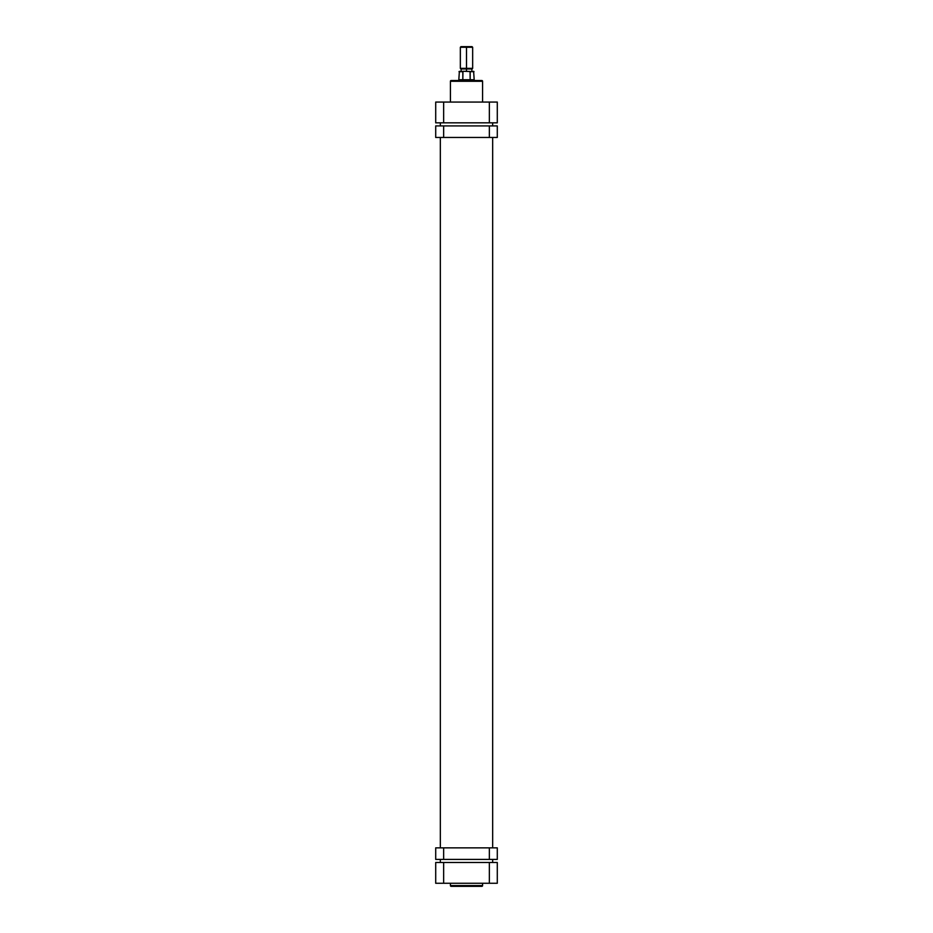 <?xml version="1.0" encoding="UTF-8"?>
<svg xmlns="http://www.w3.org/2000/svg" width="933" height="933" viewBox="0 0 933 933"><rect width="100%" height="100%" fill="white"/><g stroke="black" fill="none" stroke-linecap="round" stroke-linejoin="round"><path stroke-width="1.4" d="M481.813 886.35A0.77 0.77 0 0 0 482.583 885.58L482.583 883.271L482.583 885.58L450.417 885.58L450.417 883.271L450.417 885.58A0.77 0.77 0 0 0 451.187 886.35L481.813 886.35A0.77 0.77 0 0 0 482.583 885.58L450.417 885.58A0.77 0.77 0 0 0 451.187 886.35L481.743 886.35M497.289 862.489L435.711 862.489L435.711 883.271L435.711 862.489L443.641 862.489L443.641 883.271L489.359 883.271L489.359 862.489L443.641 862.489L443.641 883.271L497.289 883.271L497.289 862.489L497.289 883.271L489.359 883.271L489.359 862.489L497.289 862.489M435.711 883.271L443.641 883.271L435.711 883.271M440.329 122.841L440.329 125.92L440.329 122.841M440.329 137.466L440.329 847.864L440.329 137.466M440.329 859.41L440.329 862.489L440.329 859.41M492.671 862.489L492.671 859.41L492.671 862.489M492.671 847.864L492.671 137.466L492.671 847.864M492.671 125.92L492.671 122.841L492.671 125.92M451.187 80.518A0.77 0.77 0 0 0 450.417 81.288L450.417 102.07L450.417 81.288L482.583 81.288L482.583 102.07L482.583 81.288A0.77 0.77 0 0 0 481.813 80.518L451.187 80.518A0.77 0.77 0 0 0 450.417 81.288L482.583 81.288A0.77 0.77 0 0 0 481.813 80.518L451.257 80.518M435.711 122.841L497.289 122.841L497.289 102.07L435.711 102.07L435.711 122.841L435.711 102.07L443.641 102.07L443.641 122.841L489.359 122.841L489.359 102.07L443.641 102.07L443.641 122.841L435.711 122.841M497.289 102.07L497.289 122.841L489.359 122.841L489.359 102.07L497.289 102.07M466.5 47.268L466.5 46.65L460.96 46.65L472.04 46.65L466.5 46.65L466.5 47.268L460.342 47.268L466.5 47.268L466.5 68.354L460.342 68.354L466.5 68.354L466.5 47.268L472.658 47.268L466.5 47.268M466.5 68.972L466.5 68.354L472.658 68.354L460.96 68.972L466.5 68.972L466.5 71.281L466.5 68.972L472.04 68.972L466.5 68.972M462.955 71.456L462.826 79.748L459.001 79.748L462.826 79.748L462.826 71.666L459.001 71.666L463.689 71.281L470.045 71.456L470.174 79.748L473.999 79.748L462.826 79.748L470.174 79.748L470.174 71.666L473.999 71.666L463.689 71.281M459.386 71.281L458.803 79.935L466.5 79.935L458.803 80.518M473.614 71.281L474.197 79.935L466.5 79.935L474.197 80.518M443.641 125.92L435.711 125.92L435.711 137.466L443.641 137.466L435.711 137.466L435.711 125.92L489.359 125.92L443.641 125.92L443.641 137.466L443.641 125.92M497.289 125.92L489.359 125.92L489.359 137.466L443.641 137.466L497.289 137.466L489.359 137.466L489.359 125.92L497.289 125.92L497.289 137.466L497.289 125.92M435.711 859.41L497.289 859.41L497.289 847.864L489.359 847.864L497.289 847.864L497.289 859.41L443.641 859.41L443.641 847.864L489.359 847.864L489.359 859.41L489.359 847.864L435.711 847.864L443.641 847.864L443.641 859.41L435.711 859.41L435.711 847.864L435.711 859.41M460.96 68.972L460.342 68.354L460.342 47.268L460.96 46.65M461.112 68.972L461.112 71.281M472.04 46.65L472.658 47.268L472.658 68.354L472.04 68.972M471.888 68.972L471.888 71.281"/></g></svg>
